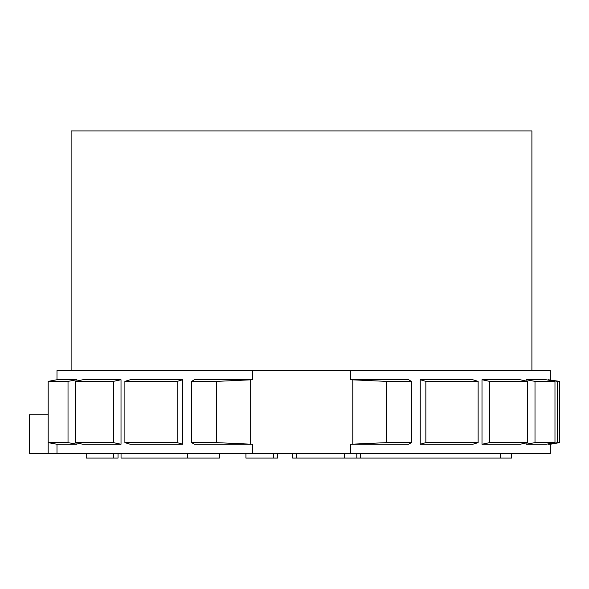 <?xml version="1.0" encoding="UTF-8"?>
<svg xmlns="http://www.w3.org/2000/svg" width="589" height="589" viewBox="0 0 589 589"><rect width="100%" height="100%" fill="white"/><g stroke="black" fill="none" stroke-linecap="round" stroke-linejoin="round"><path stroke-width="0.88" d="M531.904 370.533L531.904 130.92L71.122 130.92L71.122 370.533M48.188 414.766L29.45 414.766L29.45 453.471L48.188 453.471L48.188 381.37L68.022 381.37L68.022 442.634L48.188 442.634L56.993 444.253L76.923 444.253L76.923 442.965M216.664 442.634L216.664 381.37L191.668 381.37L191.668 442.634L216.664 442.634L252.482 444.253L252.482 453.471L56.993 453.471L56.993 444.253M177.179 381.37L177.179 442.634L124.89 442.634L124.89 381.37L177.179 381.37L182.781 379.743L130.228 379.743L124.89 381.37M113.39 381.37L113.39 442.634L75.399 442.634L75.399 381.37L113.39 381.37L121.017 379.743L82.843 379.743L75.399 381.37M559.55 381.37L557.518 381.37L557.518 442.634L559.55 442.634L559.55 381.37L548.204 379.743L557.518 381.37M554.978 381.37L554.978 442.634L535.003 442.634L535.003 381.37L554.978 381.37L546.165 379.743L526.095 379.743L535.003 381.37M527.619 381.37L527.619 442.634L489.628 442.634L489.628 381.37L527.619 381.37L520.183 379.743L482.001 379.743L489.628 381.37M478.135 381.37L478.135 442.634L425.847 442.634L425.847 381.37L478.135 381.37L472.79 379.743L420.237 379.743L425.847 381.37M48.188 381.37L56.993 379.743L56.993 370.533L350.543 370.533L350.543 379.743L386.362 381.37L411.358 381.37L411.358 442.634L386.362 442.634L350.543 444.253L350.543 453.471L252.482 453.471M252.482 444.253L194.392 444.253L191.668 442.634M177.179 442.634L182.781 444.253L130.228 444.253L124.89 442.634M113.39 442.634L121.017 444.253L82.843 444.253L75.399 442.634M68.022 442.634L76.923 444.253M216.664 381.37L252.482 379.743L194.392 379.743L191.668 381.37M68.022 381.37L76.923 379.743L56.993 379.743M76.923 381.039L76.923 379.743M252.482 370.533L252.482 379.743M182.781 444.253L182.781 379.743M121.017 444.253L121.017 379.743M350.543 370.533L550.332 370.533L550.332 379.743M56.993 453.471L48.188 453.471M548.204 443.878L548.204 444.253L550.332 444.253L550.332 453.471L350.543 453.471M411.358 381.37L408.633 379.743L350.543 379.743M411.358 442.634L408.633 444.253L350.543 444.253M548.204 380.119L548.204 379.743M554.978 442.634L546.165 444.253L526.095 444.253L526.095 442.965M526.095 381.039L526.095 379.743M527.619 442.634L520.183 444.253L482.001 444.253L482.001 379.743M478.135 442.634L472.79 444.253L420.237 444.253L420.237 379.743M548.204 444.253L557.518 442.634M526.095 444.253L535.003 442.634M482.001 444.253L489.628 442.634M420.237 444.253L425.847 442.634M511.627 453.471L511.627 458.08L292.667 458.08L292.667 453.471M277.736 453.471L277.736 458.08L245.937 458.08L245.937 453.471M118.036 453.471L118.036 458.08L86.237 458.08L86.237 453.471M356.801 453.471L356.801 458.08M121.047 458.08L121.047 453.471L121.047 458.08L219.417 458.08L219.417 453.471M187.516 453.471L187.516 458.08M386.362 381.37L386.362 442.634M250.229 444.062L250.229 379.934M352.789 379.934L352.789 444.062M296.532 453.471L296.532 458.08M344.639 453.471L344.639 458.08M273.325 453.471L273.325 458.08M113.625 453.471L113.625 458.08M360.49 453.471L360.49 458.08M500.569 453.471L500.569 458.08M550.332 444.253L559.55 442.634"/></g></svg>
